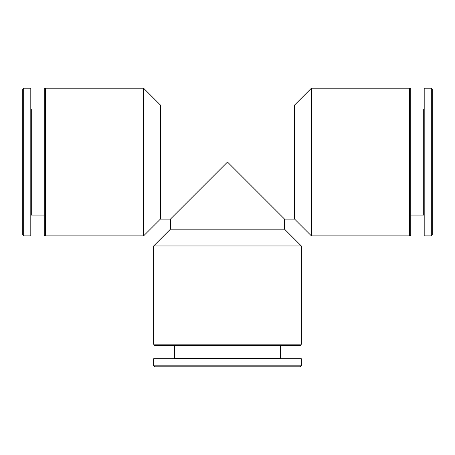 <?xml version="1.0" encoding="UTF-8"?>
<svg xmlns="http://www.w3.org/2000/svg" width="455" height="455" viewBox="0 0 455 455"><rect width="100%" height="100%" fill="white"/><g stroke="black" fill="none" stroke-linecap="round" stroke-linejoin="round"><path stroke-width="0.68" d="M284.563 219.111L294.63 219.111L294.63 104.986L160.37 104.986L160.37 219.111L170.437 219.111L227.5 162.048L284.563 219.111L284.563 229.178L170.437 229.178L153.654 245.962L153.654 344.151L301.346 344.151L301.346 245.962L153.654 245.962M311.413 88.202L311.413 235.889L409.608 235.889L409.608 88.202L311.413 88.202L294.63 104.986M409.608 88.202L410.768 88.873L410.768 235.218L409.608 235.889M410.768 109.012L423.719 109.012L423.719 215.079L424.197 215.556M423.719 109.012L424.197 108.54M424.197 88.202L424.197 235.889L431.3 235.889L431.3 88.202L424.197 88.202M431.3 88.202L432.25 89.152L432.25 234.939L431.3 235.889M284.563 229.178L301.346 245.962M301.346 344.151L300.675 345.317L154.325 345.317L153.654 344.151M280.536 345.317L280.536 358.267L174.464 358.267L173.992 358.739M280.536 358.267L281.008 358.739M301.346 358.739L153.654 358.739L153.654 365.848L301.346 365.848L301.346 358.739M301.346 365.848L300.397 366.798L154.603 366.798L153.654 365.848M23.7 88.202L22.75 89.152L22.75 234.939L23.7 235.889L30.803 235.889L30.803 88.202L23.7 88.202L23.7 235.889M30.803 108.54L31.281 109.012L31.281 215.079L30.803 215.556M31.281 109.012L44.232 109.012M45.392 88.202L44.232 88.873L44.232 235.218L45.392 235.889L143.587 235.889L143.587 88.202L45.392 88.202L45.392 235.889M160.37 104.986L143.587 88.202M170.437 219.111L170.437 229.178M294.63 219.111L311.413 235.889M410.768 215.079L423.719 215.079M174.464 345.317L174.464 358.267M31.281 215.079L44.232 215.079M160.37 219.111L143.587 235.889"/></g></svg>
